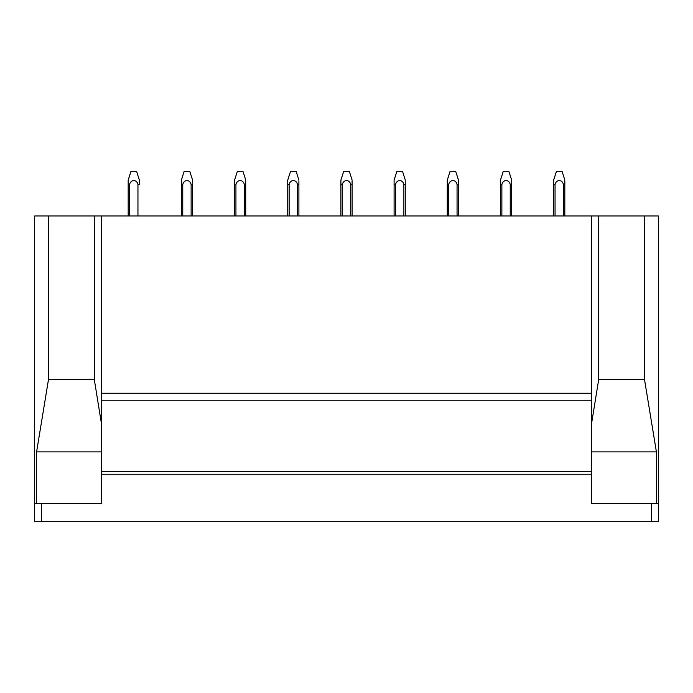 <?xml version="1.0" encoding="UTF-8"?>
<svg xmlns="http://www.w3.org/2000/svg" width="693" height="693" viewBox="0 0 693 693"><rect width="100%" height="100%" fill="white"/><g stroke="black" fill="none" stroke-linecap="round" stroke-linejoin="round"><path stroke-width="1.04" d="M34.65 503.542L34.65 215.982L658.35 215.982L658.35 521.69L34.65 521.69L34.65 503.542L41.632 503.542L41.632 521.69M591.346 215.982L591.346 393.26L101.654 393.26L591.346 393.26L591.346 471.439L101.654 471.439L591.346 471.439L591.346 503.542L651.368 503.542L651.368 521.69M101.654 215.982L101.654 503.542L41.632 503.542M658.35 503.542L651.368 503.542M48.484 215.982L48.484 379.521L36.59 451.897L36.59 503.542M94.309 215.982L94.309 379.521L101.654 424.93M644.516 215.982L644.516 379.521L656.41 451.897L656.41 503.542M598.691 215.982L598.691 379.521L591.346 424.93M101.654 451.897L36.59 451.897M94.309 379.521L48.484 379.521M591.346 451.897L656.41 451.897M598.691 379.521L644.516 379.521M139.345 180.189L139.345 184.407L137.95 184.425C136.72 179.184 130.752 179.348 129.574 184.511L128.179 184.52L128.179 215.982L128.179 184.477M139.345 180.041L136.573 171.31L130.994 171.31L128.179 180.371M128.179 180.163L128.179 184.52M139.345 180.752L139.345 184.425M137.95 184.425L137.95 215.982M129.574 215.982L129.574 184.52M130.968 171.31L128.179 180.154M192.533 180.015L189.761 171.31L184.173 171.31L181.358 180.085L181.358 215.982L181.358 184.477M192.533 215.982L192.533 184.407L191.129 184.425L191.129 215.982M191.129 184.425C189.908 179.184 183.94 179.348 182.761 184.511L181.358 184.52M182.761 184.511L182.761 215.982M192.533 184.407L192.533 180.752M245.712 180.752L245.712 215.982L245.712 184.425L244.317 184.425L244.317 215.982M245.712 180.015L242.948 171.31L237.361 171.31L234.546 180.085L234.546 215.982L234.546 184.477M244.317 184.425C243.096 179.184 237.119 179.348 235.941 184.511L234.546 184.52M235.941 184.511L235.941 215.982M298.9 180.752L298.9 215.982L298.9 184.425L297.505 184.425L297.505 215.982M298.9 180.015L296.128 171.31L290.549 171.31L287.734 180.085L287.734 215.982L287.734 184.477M297.505 184.425C296.275 179.184 290.306 179.348 289.128 184.511L287.734 184.52M289.128 184.511L289.128 215.982M352.087 180.015L349.315 171.31L343.728 171.31L340.913 180.085L340.913 215.982L340.913 184.477M352.087 215.982L352.087 184.407L350.684 184.425L350.684 215.982M350.684 184.425C349.463 179.184 343.494 179.348 342.316 184.511L340.913 184.52M342.316 184.511L342.316 215.982M352.087 184.407L352.087 180.752M405.266 180.752L405.266 215.982L405.266 184.425L403.872 184.425L403.872 215.982M405.266 180.015L402.503 171.31L396.89 171.31L394.1 180.085L394.1 215.982L394.1 184.477M403.872 184.425C402.65 179.184 396.673 179.348 395.495 184.511L394.1 184.52M395.495 184.511L395.495 215.982M458.454 180.015L455.682 171.31L450.078 171.31L447.288 180.085L447.288 215.982L447.288 184.477M458.454 215.982L458.454 184.407L457.059 184.425L457.059 215.982M457.059 184.425C455.829 179.184 449.861 179.348 448.683 184.511L447.288 184.52M448.683 184.511L448.683 215.982M458.454 184.407L458.454 180.752M511.642 180.015L508.87 171.31L503.265 171.31L500.467 180.085L500.467 215.982L500.467 184.477M511.642 215.982L511.642 184.407L510.239 184.425L510.239 215.982M510.239 184.425C509.017 179.184 503.049 179.348 501.871 184.511L500.467 184.52M501.871 184.511L501.871 215.982M511.642 184.407L511.642 180.752M564.821 180.015L562.058 171.31L556.444 171.31L553.655 180.085L553.655 215.982L553.655 184.477M564.821 215.982L564.821 184.407L563.426 184.425L563.426 215.982M563.426 184.425C562.205 179.184 556.228 179.348 555.05 184.511L553.655 184.52M555.05 184.511L555.05 215.982M564.821 184.407L564.821 180.752M591.346 400.242L101.654 400.242M591.346 474.229L101.654 474.229M184.173 171.31L181.358 180.154M237.361 171.31L234.546 180.154M290.549 171.31L287.734 180.154M343.728 171.31L340.913 180.154M396.916 171.31L394.1 180.154M450.103 171.31L447.288 180.154M503.283 171.31L500.467 180.154M556.47 171.31L553.655 180.154"/></g></svg>
